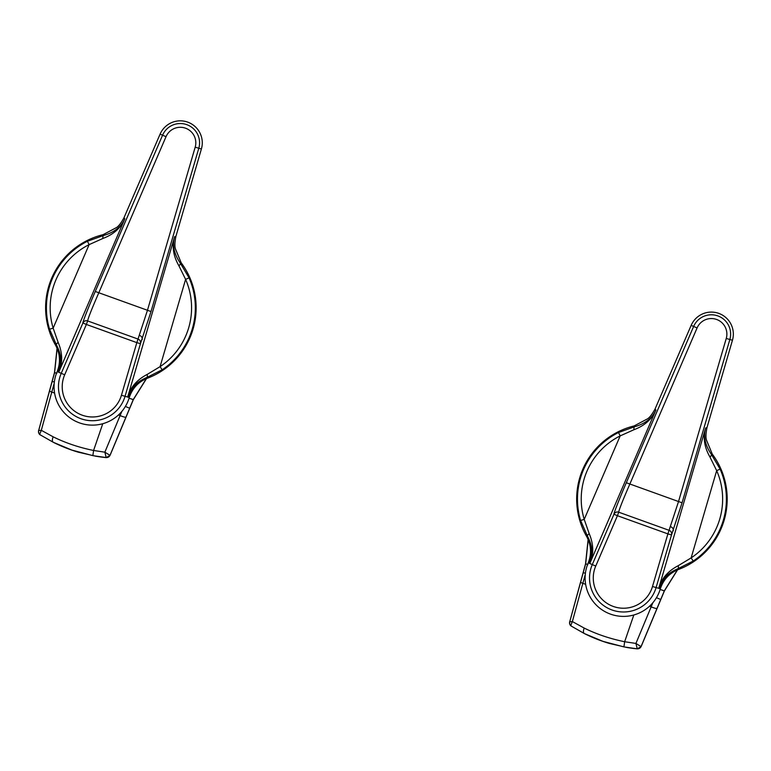 <?xml version="1.0" encoding="UTF-8"?>
<svg xmlns="http://www.w3.org/2000/svg" width="771" height="771" viewBox="0 0 771 771"><rect width="100%" height="100%" fill="white"/><g stroke="black" fill="none" stroke-linecap="round" stroke-linejoin="round"><path stroke-width="1.16" d="M146.519 378.58L133.344 399.648L110.07 455.314L106.234 457.608A150.518 150.518 0 0 1 95.729 456.21L78.411 452.211A150.518 150.518 0 0 1 53.305 442.303L40.237 434.854A3.759 3.759 68.9 0 1 38.617 430.719M92.857 455.642L71.886 450.091L53.305 442.303L40.237 434.854C38.001 433.794 38.608 429.466 38.646 430.594L38.646 430.594A3.759 3.556 14.4 0 0 39.774 434.112L41.306 430.314L53.132 436.81C65.4 442.901 78.883 447.459 93.59 450.476L104.856 452.182L106.176 457.55L92.857 455.642L93.59 450.476L102.765 423.722M146.336 378.657L133.238 399.6L129.085 398.183L133.248 399.648L110.041 455.256A3.759 3.759 149.1 0 1 106.205 457.55L106.176 457.55A3.759 3.73 97.8 0 0 109.964 455.304L104.856 452.182L121.837 411.435M56.524 373.203L54.5 372.509L57.044 348.193M54.23 383.139L41.306 430.314L38.666 430.536L54.616 372.547L57.141 348.425M54.365 381.915L52.052 381.51L54.481 372.634L56.852 373.424M38.666 430.536L38.666 430.536A3.759 3.556 14.4 0 0 38.646 430.594L49.498 390.83A6.023 0.752 -164.7 0 1 49.498 390.82M147.136 374.455A3.759 1.436 70.4 0 1 146.808 377.501C136.679 381.78 130.338 388.16 127.784 396.641C130.598 387.1 137.055 379.698 147.136 374.455L160.079 366.649L162.161 369.772L146.808 377.501L147.425 378.224A75.259 75.259 0 0 0 181.195 262.805L180.289 263.084L189.059 277.868A74.469 74.469 0 0 1 162.161 369.772M56.37 344.974A30.108 30.079 -93.3 0 1 57.941 371.892L57.093 371.786C60.726 362.678 60.196 353.793 55.522 345.129L56.456 344.955L49.556 329.217L53.151 328.138L58.143 342.401C62.567 352.877 62.817 362.688 58.904 371.834L57.941 371.892L61.237 373.318L82.911 322.972C82.208 323.174 88.81 306.347 95.267 291.477L162.575 135.195A19.285 19.285 0 0 1 186.823 124.671A19.285 19.285 0 0 1 198.802 148.234L151.01 311.551L140.438 343.693L136.833 342.632L147.396 310.501L195.188 147.184A15.526 15.526 0 0 0 185.551 128.208A15.526 15.526 0 0 0 166.025 136.679L98.717 292.961C91.759 308.959 88.067 318.278 87.643 320.929L138.105 339.095A3.759 3.759 49.4 0 1 140.438 343.693L125.047 396.294A33.972 33.972 0 0 1 80.926 418.72A33.972 33.972 0 0 1 61.237 373.318L64.687 374.802A30.214 30.214 0 0 0 82.198 415.183A30.214 30.214 0 0 0 121.442 395.244L136.833 342.632L86.371 324.456L64.687 374.802M57.093 371.786A38.386 38.386 0 0 0 79.432 422.865A38.386 38.386 0 0 0 129.21 397.749L127.784 396.641L174.593 236.707C172.174 245.226 174.073 254.016 180.289 263.084A3.759 1.436 -37.8 0 1 178.92 265.822C173.253 255.972 171.817 246.257 174.593 236.707L175.875 236.466L201.395 148.996A21.983 21.983 0 0 0 187.739 122.136A21.983 21.983 0 0 0 160.098 134.125L123.977 217.779C120.98 223.262 118.377 226.578 116.19 227.724L103.092 234.673A75.259 75.259 0 0 0 55.522 345.129M181.195 262.805L175.537 249.1C174.583 246.845 174.699 242.634 175.875 236.466M147.425 378.224C138.327 381.876 132.255 388.391 129.21 397.749M49.556 329.217A74.469 74.469 0 0 1 87.431 241.265L103.603 235.463L103.092 234.673M102.919 238.451A3.759 1.436 77.4 0 1 103.603 235.463C114.185 232.447 121.259 226.886 124.825 218.781C120.864 227.917 113.568 234.471 102.919 238.451L89.118 244.629A70.71 70.71 0 0 0 53.151 328.138L89.118 244.629L87.431 241.265M123.977 217.779L124.825 218.781L58.904 371.834C62.345 363.671 61.526 354.718 56.456 344.955A3.759 1.436 -30.8 0 1 58.143 342.401M189.059 277.868L185.609 279.372L160.079 366.649A70.71 70.71 0 0 0 185.609 279.372L178.92 265.822M677.574 569.836L664.409 590.904L641.135 646.57L637.299 648.864A150.518 150.518 0 0 1 626.794 647.467L609.466 643.467A150.518 150.518 0 0 1 584.37 633.56L571.301 626.11L584.351 633.56L602.941 641.347L623.912 646.898L624.655 641.732L635.921 643.438L637.241 648.806L623.912 646.898M677.391 569.914L664.303 590.856L660.14 589.439L664.313 590.914L641.096 646.512A3.759 3.759 149.1 0 1 637.26 648.806L637.241 648.806A3.759 3.73 97.8 0 0 641.019 646.561L635.921 643.438L652.892 602.691M587.589 564.459L585.555 563.765L588.109 539.449M585.285 574.395L572.361 621.571L569.721 621.792L585.671 563.803L588.206 539.681M585.555 563.765L587.916 564.68M585.632 584.302L582.837 583.339A6.023 0.752 -164.7 0 1 580.563 582.086L569.721 621.792A3.759 3.556 14.4 0 0 570.839 625.368L572.361 621.571L584.187 628.066C596.455 634.157 609.938 638.716 624.655 641.732L633.82 614.979M570.839 625.368L571.301 626.11L570.839 625.368M569.721 621.792L569.711 621.85C569.673 620.722 569.056 625.05 571.292 626.1M571.272 626.091A3.759 3.759 68.9 0 1 569.673 621.985M678.191 565.712A3.759 1.436 70.4 0 1 677.873 568.757C667.744 573.036 661.402 579.416 658.848 587.897C661.663 578.356 668.11 570.954 678.191 565.712L691.134 557.905L693.216 561.037L677.873 568.757L678.48 569.48A75.259 75.259 0 0 0 712.259 454.061L711.354 454.341L720.114 469.125A74.469 74.469 0 0 1 693.216 561.037M587.435 536.231A30.108 30.079 -93.3 0 1 588.996 563.148L588.157 563.042C591.781 553.935 591.251 545.049 586.577 536.385L587.512 536.211L580.611 520.483L584.216 519.394L589.198 533.657C593.631 544.133 593.882 553.944 589.96 563.09L588.996 563.148L592.292 564.574L613.976 514.228C613.273 514.43 619.865 497.603 626.322 482.733L693.63 326.451A19.285 19.285 0 0 1 717.888 315.927A19.285 19.285 0 0 1 729.858 339.491L682.065 502.808L671.502 534.949L667.888 533.889L678.461 501.757L726.253 338.44A15.526 15.526 0 0 0 716.606 319.464A15.526 15.526 0 0 0 697.09 327.935L629.772 484.227C622.814 500.215 619.123 509.535 618.699 512.185L669.161 530.352A3.759 3.759 49.4 0 1 671.502 534.949L656.102 587.55A33.972 33.972 0 0 1 611.981 609.977A33.972 33.972 0 0 1 592.292 564.574L595.742 566.059A30.214 30.214 0 0 0 613.263 606.44A30.214 30.214 0 0 0 652.497 586.5L667.888 533.889L617.426 515.712L595.742 566.059M588.157 563.042A38.386 38.386 0 0 0 610.487 614.121A38.386 38.386 0 0 0 660.275 589.005L658.848 587.897L705.648 427.963C703.229 436.482 705.128 445.272 711.354 454.341A3.759 1.436 -37.8 0 1 709.985 457.078C704.318 447.228 702.873 437.523 705.648 427.963L706.94 427.722L732.45 340.252A21.983 21.983 0 0 0 718.794 313.392A21.983 21.983 0 0 0 691.153 325.381L655.042 409.035C652.035 414.519 649.442 417.834 647.255 418.981L634.148 425.929A75.259 75.259 0 0 0 586.577 536.385M712.259 454.061L706.593 440.357C705.638 438.101 705.754 433.89 706.94 427.722M678.48 569.48C669.382 573.142 663.32 579.647 660.275 589.005M580.611 520.483A74.469 74.469 0 0 1 618.496 432.521L634.668 426.72L634.148 425.929M633.974 429.707A3.759 1.436 77.4 0 1 634.668 426.72C645.24 423.703 652.314 418.142 655.88 410.037C651.929 419.173 644.623 425.727 633.974 429.707L620.183 435.885A70.71 70.71 0 0 0 584.216 519.394L620.183 435.885L618.496 432.521M655.042 409.035L655.88 410.037L589.96 563.09C593.4 554.927 592.581 545.974 587.512 536.211A3.759 1.436 -30.8 0 1 589.198 533.657M720.114 469.125L716.673 470.638L691.134 557.905A70.71 70.71 0 0 0 716.673 470.638L709.985 457.078M53.132 436.81C52.1 439.643 52.139 441.465 53.238 442.265M54.577 393.046L51.782 392.082A6.023 0.752 -164.7 0 1 49.498 390.83L52.052 381.51M125.943 417.14A6.023 0.838 -157.4 0 1 120.122 415.608L118.406 415.02M129.663 408.225L125.384 406.442M142.182 339.606A3.759 3.267 -160.2 0 0 139.676 335.481M121.442 395.244L128.497 397.306A30.108 30.079 132.9 0 1 146.866 377.559M166.025 136.679L160.098 134.125M195.188 147.184L201.395 148.996M95.267 291.477L151.01 311.551M87.643 320.929L86.371 324.456L82.911 322.972A3.759 3.759 -9.8 0 1 87.643 320.929M584.187 628.066C583.155 630.909 583.194 632.721 584.293 633.531M657.008 608.396A6.023 0.838 -157.4 0 1 651.177 606.864L649.461 606.276M585.42 573.171L583.107 572.766L580.563 582.086A6.023 0.752 -164.7 0 1 580.563 582.076M583.107 572.766L585.536 563.89M660.728 599.491L656.449 597.698M673.237 530.862A3.759 3.267 -160.2 0 0 670.731 526.738M652.497 586.5L659.552 588.562A30.108 30.079 132.9 0 1 677.921 568.815M697.09 327.935L691.153 325.381M726.253 338.44L732.45 340.252M626.322 482.733L682.065 502.808M618.699 512.185L617.426 515.712L613.976 514.228A3.759 3.759 -9.8 0 1 618.699 512.185"/></g></svg>

